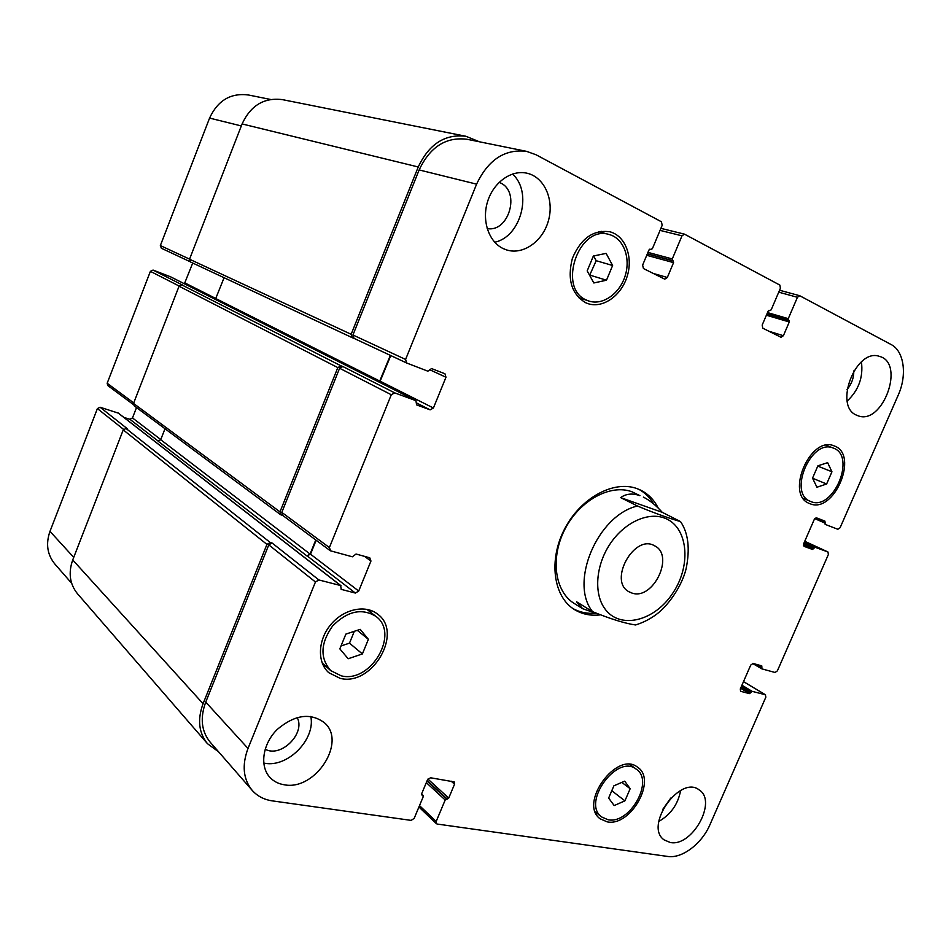 <?xml version="1.0" encoding="UTF-8"?>
<svg xmlns="http://www.w3.org/2000/svg" width="951" height="951" viewBox="0 0 951 951"><rect width="100%" height="100%" fill="white"/><g stroke="black" fill="none" stroke-linecap="round" stroke-linejoin="round"><path stroke-width="1.43" d="M572.989 608.592C579.765 612.337 587.278 613.87 595.516 613.193M653.67 503.959C649.937 497.599 645.028 492.737 638.917 489.361M620.623 497.599L662.265 512.339L680.524 521.588C672.832 519.412 655.881 513.873 637.479 506.003L620.623 497.599C626.127 493.688 632.558 493.046 639.892 495.649L631.963 491.774C610.387 483.69 579.623 500.404 564.93 529.231C550.011 557.964 554.742 591.712 574.345 603.528L582.654 608.688L576.556 601.781L592.628 611.707C610.863 619.065 625.152 623.476 635.506 624.962L636.469 624.7M599.736 614.928C590.369 615.939 581.941 614.156 574.452 609.567C553.351 596.741 548.311 560.175 564.549 529.077C580.538 497.849 613.847 479.851 637.099 488.648L640.522 490.086C648.213 493.89 654.122 499.905 658.247 508.107M631.975 593.067L629.075 591.819C607.927 581.204 634.293 533.511 654.538 545.779C674.984 555.182 653.206 600.699 631.975 593.067M595.243 613.062L582.654 608.688M643.399 497.135C649.664 500.226 655.94 505.302 662.265 512.339M270.524 99.451L248.484 94.993C230.76 92.711 217.791 100.414 209.577 118.09L160.35 245.572L161.361 248.247L190.022 261.656L161.361 248.247M118.245 413.103L100.069 407.23L97.394 408.573L49.987 531.359C45.636 543.794 47.253 554.659 54.825 563.979L71.646 583.26M136.516 407.563L132.486 417.941L129.883 419.272L123.915 417.43M170.621 276.824L153.052 270.072L150.401 271.332L107.166 383.265L107.784 385.547L133.402 404.579M192.708 263.035L184.411 283.79M624.914 800.849L614.18 805.556L608.628 798.067L613.906 785.799L624.712 781.151L630.168 788.712L624.914 800.849L611.79 790.733M630.168 788.712L621.823 782.4M826.621 484L816.933 487.233L812.534 478.163L817.896 465.824L827.632 462.661L831.947 471.779L826.621 484L812.558 478.234M831.947 471.779L817.777 466.121M589.62 275.326L596.182 260.717L593.602 255.974M606.5 280.212L593.828 282.97L587.183 270.904L593.365 256.021L606.12 253.382L612.622 265.495L606.5 280.212L590.167 275.208M612.622 265.495L596.182 260.717M341.029 645.967L349.493 643.138L354.331 631.298M362.39 653.931L348.173 658.746L339.84 648.867L345.879 634.091L360.203 629.36L368.382 639.322L362.39 653.931L349.493 643.138M368.382 639.322L357.303 630.323M586.696 300.159L588.895 301.039C602.732 305.711 619.779 293.657 625.211 275.683C630.87 257.78 623.476 238.166 609.187 234.517C578.624 224.507 556.917 288.652 586.696 300.159M580.407 299.363L582.963 299.078M603.1 232.912L601.115 231.248M585.638 302.715C571.456 294.049 567.046 279.249 572.407 258.292C580.871 238.38 593.353 229.548 609.853 231.782C625.318 235.705 633.318 256.925 627.196 276.265C621.336 295.69 602.886 308.718 587.932 303.631L585.638 302.715M341.195 675.816C370.902 683.662 400.181 633.223 375.776 616.296C361.689 607.855 347.281 611.101 332.553 626.055C320.439 643.292 319.833 658.151 330.734 670.621L341.195 675.816M371.425 612.896L369.903 610.09M323.518 665.95L326.585 666.924M340.149 678.348L328.773 672.69C316.992 662.395 317.789 639.999 330.793 624.593C343.632 609.044 365.279 604.372 377.428 614.013C403.83 632.272 372.293 686.765 340.149 678.348M608.069 819.75C629.871 824.517 654.407 780.771 636.374 769.264C617.437 753.263 581.275 802.608 601.614 816.945L608.069 819.75M607.154 821.854L600.152 818.811C578.232 803.322 617.258 750.077 637.693 767.314C657.177 779.725 630.739 826.966 607.154 821.854M810.716 501.498C833.064 511.769 856.839 455.802 833.29 448.076C811.262 438.054 787.63 493.391 810.407 501.367L810.716 501.498M809.8 503.626L809.42 503.471C784.86 494.841 810.347 435.118 834.134 445.9C859.585 454.221 833.944 514.669 809.8 503.626M536.019 154.751L526.569 151.352C504.898 148.772 488.232 159.697 476.594 184.149L405.59 359.442L406.648 362.997L427.879 371.187L431.54 368.56L444.973 373.779L445.971 377.238L433.418 408.003L430.125 409.845L416.621 404.9L415.896 400.656L394.701 392.87L391.289 394.736L329.391 547.562L330.675 550.867L352.369 556.799L356.054 554.029L369.749 557.797L370.961 561.019L358.705 591.046L355.377 593.055L341.243 589.37L340.66 585.554L318.882 579.955L315.447 581.988L248.009 748.449C241.792 765.21 243.183 779.178 252.181 790.352C257.364 796.153 264.081 799.672 272.307 800.873L411.177 820.392L414.184 818.347L423.266 796.617L421.626 793.859L427.51 779.784L430.506 777.763L454.269 781.912L454.542 784.206L448.717 798.079L445.187 799.993L436.176 821.462L436.402 823.685L437.187 824.053L667.709 856.447C682.069 858.824 701.945 843.644 710.005 824.576L765.864 697.119L765.341 694.741L752.122 691.341L749.531 693.624L740.591 691.306L740.294 688.988L750.708 665.118L753.061 663.453L761.787 665.878L761.941 668.886L775.089 672.488L777.383 670.847L828.369 554.516L827.976 551.984L815.114 547.265L812.546 549.452L804.07 546.361L803.654 543.782L814.27 519.448L816.588 517.891L824.945 521.136L825.123 524.37L837.843 529.267L840.102 527.734L898.231 395.105C907.313 375.11 904.175 351.074 891.087 344.524L799.708 295.713L797.437 297.294L788.272 318.656L789.282 321.973L783.398 335.703L781.056 337.296L762.773 328.178L762.179 325.064L768.135 311.132L771.178 309.86L780.414 288.236L779.844 285.074L684.47 234.148L681.998 235.824L672.286 258.945L673.57 262.619L667.329 277.478L664.749 279.154L643.435 268.527L642.638 265.091L648.951 249.994L652.386 248.71L662.193 225.268L661.42 221.773L536.019 154.751M856.625 415.195C833.29 406.255 855.959 347.555 879.52 356.411C905.673 363.032 882.564 425.834 857.909 415.718L856.625 415.195M503.329 248.651C488.897 242.006 481.563 220.798 487.578 201.612C493.438 182.378 511.4 169.563 526.925 173.201C544.245 176.957 554.267 199.448 548.561 220.192C543.14 241.019 523.49 255.225 506.776 249.982L503.329 248.651M284.313 784.789C278.453 783.874 273.626 781.377 269.858 777.3C259.338 765.971 262.726 743.599 277.347 729.334C294.893 714.629 310.62 712.465 324.553 722.855C346.96 742.006 315.268 790.97 284.313 784.789M670.277 842.491L664.155 839.911C643.696 826.015 680.274 774.316 699.294 790.019C717.541 801.265 692.173 847.139 670.277 842.491M847.21 401.049C858.658 390.219 863.401 377.155 861.428 361.855M847.068 389.53C851.609 384.085 853.855 377.88 853.808 370.902M494.698 242.208C520.946 236.965 532.905 192.043 512.47 174.021M487.162 228.537C508.619 232.84 520.732 191.971 500.511 182.949L499.132 182.33M263.712 763.082L264.58 763.225C287.784 767.861 315.756 739.224 310.787 716.424M265.139 749.198C280.89 758.197 305.818 733.364 297.176 717.529M658.781 821.438C670.752 814.567 678.027 804.261 680.631 790.495M662.764 809.372L670.74 798.091M406.529 362.925L354.01 338.366L352.94 335.002L419.141 169.932C430.018 146.941 445.948 136.718 466.905 139.25L526.569 151.352M379.663 382.361L390.766 355.555M330.009 550.534L282.435 515.216L281.805 512.387L339.602 368.251L342.859 366.527L394.701 392.87M164.999 428.746L160.707 439.719L158.009 441.133L306.888 555.907L310.513 554.183L316.148 540.251M252.181 790.352L210.159 742.149C201.398 731.307 199.924 717.957 205.737 702.1L268.776 544.875L272.069 542.997L318.882 579.955M218.564 751.777L207.461 743.67C198.747 732.841 197.285 719.515 203.074 703.716L266.946 544.388L270.239 542.51L272.069 542.997M306.888 555.907L310.074 554.064L315.768 539.966M282.732 515.442L280.616 514.705L279.986 511.864L337.819 367.597L341.076 365.862L342.859 366.527M379.271 382.159L390.35 355.365M354.069 338.401L352.227 337.676L351.157 334.3L418.238 166.972C429.091 144.017 444.997 133.794 465.931 136.278L479.482 141.806M465.931 136.278L282.411 99.629C264.14 97.335 250.695 105.442 242.089 123.939L189.534 259.231L190.569 262.024L352.108 337.617M224.079 277.716L215.366 299.41M153.052 270.072L183.377 285.478L181.807 284.884L179.061 286.215L133.532 403.426L134.15 405.804L280.616 514.705M100.069 407.23L127.6 428.96L126.019 428.473L123.238 429.911L72.728 559.949C68.163 572.894 69.756 584.164 77.507 593.757L207.461 743.67M604.681 608.509C619.779 630.168 654.93 621.193 673.142 592.604C691.9 564.43 687.823 525.986 664.036 517.891C647.239 511.852 623.761 523.014 609.817 544.329C595.79 565.572 593.757 593.341 604.681 608.509M637.479 506.003C597.442 515.204 568.983 582.927 592.628 611.707M419.141 169.932L476.594 184.149M352.94 335.002L405.59 359.442M429.769 369.737L445.971 377.238M380.364 381.303L433.418 408.003M416.3 402.832L430.125 409.845M339.602 368.251L391.289 394.736M281.805 512.387L329.391 547.562M364.447 556.335L370.961 561.019M310.513 554.183L358.705 591.046M307.328 556.026L355.377 593.055M268.776 544.875L315.447 581.988M205.737 702.1L248.009 748.449M451.143 781.175L454.542 784.206M419.51 805.604L436.176 821.462M765.591 694.848L743.516 681.617L765.341 694.741M827.976 551.984L804.748 541.274L827.905 551.96M778.738 292.171L797.437 297.294M768.99 331.281L783.398 335.703M660.053 230.38L681.998 235.824M653.23 273.424L667.329 277.478M241.316 125.936L209.577 118.09M189.57 259.136L160.35 245.572M215.925 298.555L184.958 282.97M179.133 286.049L150.401 271.332M133.734 402.903L107.166 383.265M160.767 439.576L132.486 417.941M158.33 441.205L129.883 419.272M123.547 429.365L97.394 408.573M73.726 557.381L49.987 531.359M427.011 780.985L446.661 798.995M445.187 799.993L426.31 782.649M427.142 780.664L447.243 799.078M427.914 779.083L448.717 798.079M421.543 794.62L422.149 795.191M421.543 794.144L422.755 795.286M72.728 559.949L203.074 703.716M123.238 429.911L266.946 544.388M126.019 428.473L270.239 542.51M117.734 412.71L340.66 585.554M340.993 589.061L341.599 589.537M160.707 439.719L310.074 554.064M133.532 403.426L279.986 511.864M179.061 286.215L337.819 367.597M181.807 284.884L341.076 365.862M170.443 276.741L415.896 400.656M215.913 298.602L379.936 381.149M189.534 259.231L351.157 334.3M242.089 123.939L418.238 166.972M649.759 249.174L650.948 249.495M646.739 255.296L673.57 262.619M647.322 253.893L673.189 260.919M647.369 253.786L672.654 260.645M647.952 252.372L672.286 258.945M768.919 310.335L769.894 310.62M766.387 315.221L789.282 321.973M766.922 313.949L789.009 320.439M766.97 313.866L788.545 320.202M767.505 312.582L788.272 318.656M814.793 518.616L824.886 523.062M815.34 518.117L825.159 522.432M803.393 545.196L812.546 549.452M803.571 543.972L813.687 548.668M803.845 543.354L813.961 548.049M804.32 542.272L815.114 547.265M761.834 668.838L752.526 663.441L761.727 668.767M755.629 664.167L761.68 667.661M758.161 664.856L761.941 667.055M740.627 688.239L749.531 693.624M741.15 687.026L750.696 692.792M741.423 686.42L750.957 692.173M741.946 685.207L752.122 691.341M635.518 624.962C642.888 622.75 649.913 619.184 656.559 614.251C667.531 606.191 681.558 587.147 686.063 568.971C690.188 548.834 688.346 533.047 680.524 521.588M609.187 234.517L598.548 231.711M588.895 301.039L578.529 297.604M375.776 616.296L366.824 609.306M330.734 670.621L322.187 663.025M636.374 769.264L629.919 764.521M601.614 816.945L595.326 811.904M833.29 448.076L825.967 445.282M810.407 501.367L803.238 498.3M406.648 362.997L354.01 338.366M436.402 823.685L418.927 807.019M799.708 295.713L779.558 290.233M684.47 234.148L660.897 228.347M421.578 794.002L423.147 795.476M118.031 412.865L341.017 585.733M170.538 276.777L416.003 400.704M190.569 262.024L352.227 337.676M649.723 249.186L651.102 249.554M768.907 310.335L770.001 310.656"/></g></svg>
